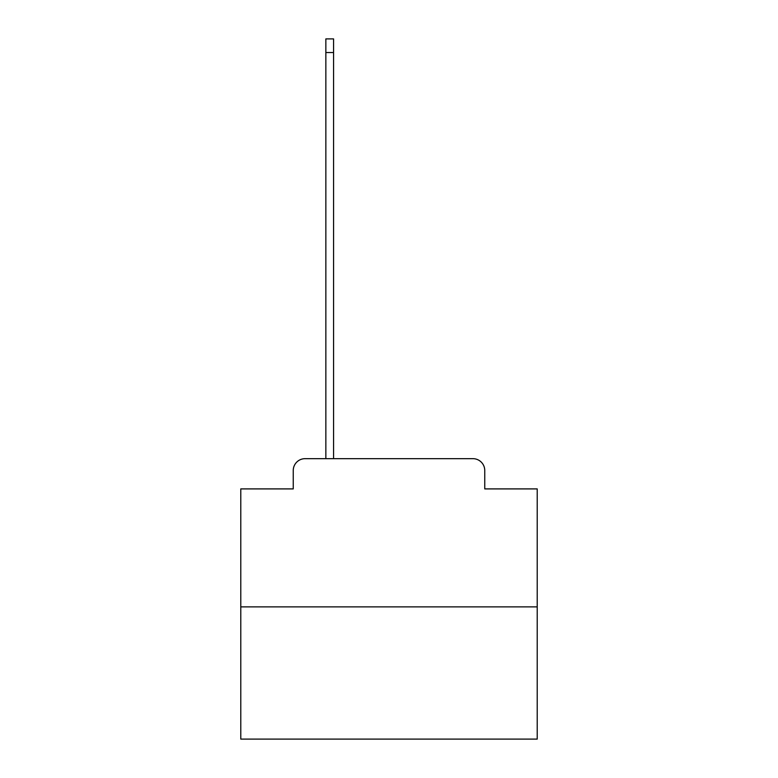 <?xml version="1.0" encoding="UTF-8"?>
<svg xmlns="http://www.w3.org/2000/svg" width="778" height="778" viewBox="0 0 778 778"><rect width="100%" height="100%" fill="white"/><g stroke="black" fill="none" stroke-linecap="round" stroke-linejoin="round"><path stroke-width="1.17" d="M293.248 470.525L293.248 488.905L293.248 470.525A11.855 11.855 0 0 1 305.102 458.66L325.856 458.66L325.856 38.9L333.567 38.9L333.567 458.66L342.758 458.66M537.219 606.889L240.781 606.889L240.781 739.1L537.219 739.1L537.219 488.905L484.752 488.905L484.752 470.525A11.855 11.855 0 0 0 472.898 458.66L305.102 458.66M240.781 606.889L240.781 488.905L293.248 488.905M435.242 458.66L472.898 458.66M484.752 488.905L484.752 470.525M325.856 52.534L333.567 52.534"/></g></svg>
